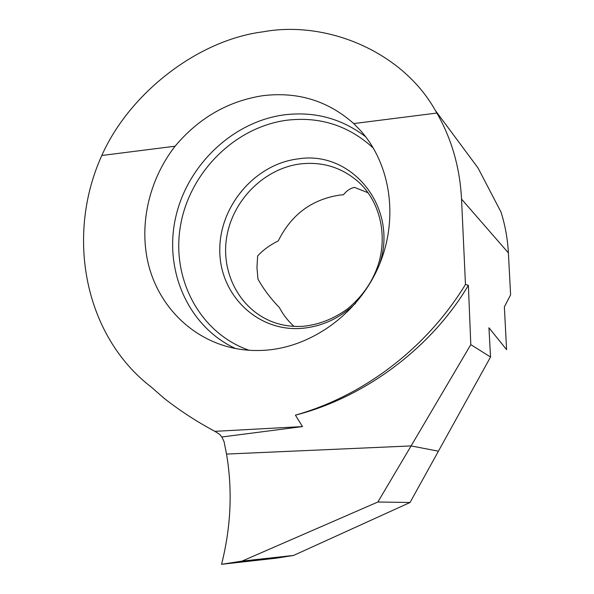 <?xml version="1.0" encoding="UTF-8"?>
<svg xmlns="http://www.w3.org/2000/svg" width="594" height="594" viewBox="0 0 594 594"><rect width="100%" height="100%" fill="white"/><g stroke="black" fill="none" stroke-linecap="round" stroke-linejoin="round"><path stroke-width="0.89" d="M295.404 415.132L302.48 426.581L221.844 436.991L219.609 434.333L214.887 431.341C196.733 421.651 179.767 410.603 164.003 398.21L151.292 387.095C84.051 335.476 65.489 235.335 101.819 155.487C129.336 93.31 197.765 40.013 262.993 31.831C326.745 20.033 402.509 51.715 435.387 110.521L436.865 113.053C451.663 138.862 459.89 167.545 461.538 199.109L465.466 284.481C426.009 348.953 362.927 396.131 295.404 415.132C363.587 397.854 430.843 348.789 468.384 285.291L470.804 344.624L411.1 445.923L226.529 454.068C232.648 490.095 230.992 526.841 221.569 564.3L242.003 561.115L377.881 501.997L410.023 502.494L490.533 357.016L488.944 327.762L506.585 349.643L504.365 306.898L510.61 294.832L508.39 252.925C507.618 238.833 505.16 225.215 501.017 212.088L477.999 167.924L460.261 144.015M242.003 561.115L293.584 555.435L276.314 558.174L221.569 564.3C230.992 526.908 232.648 490.169 226.529 454.068L224.064 441.632L221.844 436.991M226.529 454.068L411.1 445.923L438.335 451.173L411.1 445.923L377.881 501.997M470.804 344.624L490.533 357.016M101.819 155.487L175.089 146.206C198.745 118.02 227.94 101.188 262.659 95.708C297.624 91.446 327.985 100.735 353.742 123.582L436.865 113.053M175.089 146.206C148.463 180.383 138.268 226.596 149.072 266.862C160.046 307.016 191.988 338.974 232.796 347.958C243.451 350.26 254.373 351.009 265.57 350.208C312.429 346.844 358.568 313.127 378.712 266.29C398.871 219.453 390.978 164.738 360.736 130.784L353.742 123.582M293.993 326.366C288.045 320.99 283.182 314.731 279.403 307.588C270.619 298.5 263.476 288.996 257.959 279.076L256.95 267.582L257.648 255.969C262.934 250.126 269.81 245.099 278.282 240.889C291.32 214.56 311.88 199.287 339.968 195.062L343.458 194.765C346.681 190.681 350.371 188.231 354.544 187.407L368.154 192.812M465.466 284.481L468.384 285.291M302.48 426.581L214.887 431.341M410.023 502.494L293.584 555.435M221.569 564.3L276.314 558.174M249.02 350.252C199.525 333.019 171.027 278.341 180.561 225.267C189.82 172.119 235.105 126.93 287.102 120.188C320.233 116.394 349.005 125.728 373.418 148.21M365.741 136.843C341.743 118.525 314.62 111.189 284.37 114.835C232.536 121.659 186.962 165.414 175.512 218.087C163.877 270.686 188.298 326.648 235.439 348.5M379.373 264.746C399.153 208.242 352.235 150.104 298.403 158.858C255.264 163.847 219.238 206.118 219.787 250.445C219.698 294.817 257.284 332.016 301.826 328.356C322.089 326.529 340.02 318.176 355.62 303.282M303.571 326.247C293.904 326.945 284.645 325.876 275.802 323.025C241.216 311.85 220.419 274.131 226.722 236.961C232.796 199.755 264.686 168.102 300.995 163.84C323.054 161.553 342.315 167.671 358.761 182.187C379.172 200.95 387.808 233.539 378.437 264.063C372.861 281.459 362.526 296.428 347.416 308.962C333.887 318.748 319.372 324.495 303.89 326.217M461.538 199.109L508.39 252.925M435.291 110.373L477.999 167.924"/></g></svg>
